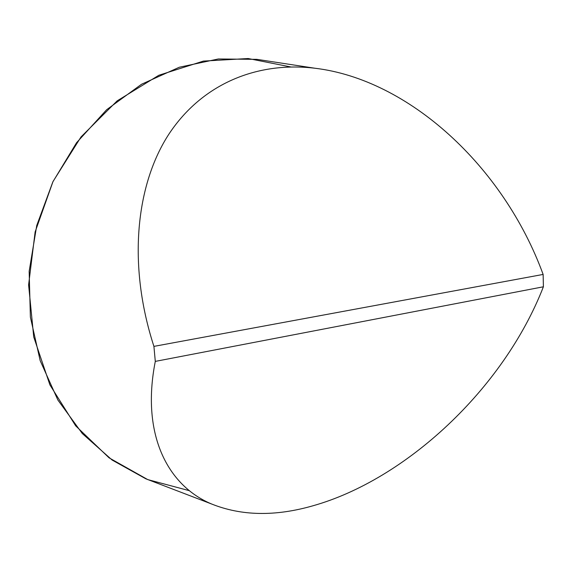 <?xml version="1.0" encoding="UTF-8"?>
<svg xmlns="http://www.w3.org/2000/svg" width="572" height="572" viewBox="0 0 572 572"><rect width="100%" height="100%" fill="white"/><g stroke="black" fill="none" stroke-linecap="round" stroke-linejoin="round"><path stroke-width="0.86" d="M156.099 482.739L145.831 478.807L112.155 460.067L82.325 433.569L57.879 400.05L40.19 360.689L30.38 317.117L29.158 271.314L36.744 225.49L52.831 181.917L76.562 142.721L106.657 109.71L141.506 84.263L179.336 67.231L218.361 58.973L256.907 59.352L267.775 61.018M155.298 361.39C140.834 434.663 167.81 485.721 211.633 504.011C241.591 516.001 275.404 516.58 313.056 505.755C405.441 479.679 503.467 389.339 543.4 286.786L543.135 274.431C503.582 166.288 408.794 79.358 314.743 68.211C257.958 61.461 202.953 83.026 169.205 133.662C135.871 184.384 127.349 264.593 153.918 346.382L155.298 361.39L543.4 286.786M153.918 346.382L543.135 274.431M290.698 66.931L248.141 58.523L203.403 61.097L158.852 75.261L117.146 100.872L81.024 136.93L53.017 181.524L35.128 231.946L28.6 284.913L33.734 336.987L49.9 384.877L75.676 425.84L109.059 457.822L147.762 479.601L189.418 490.704M314.743 68.211L256.907 59.352M211.633 504.011L145.831 478.807"/></g></svg>
